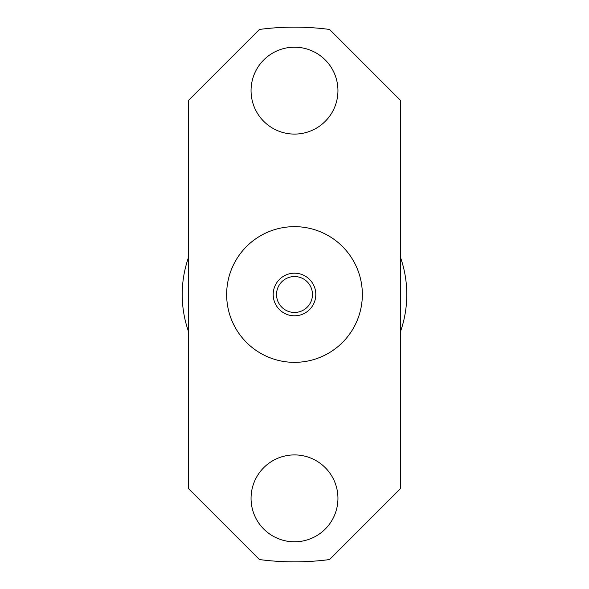 <?xml version="1.0" encoding="UTF-8"?>
<svg xmlns="http://www.w3.org/2000/svg" width="589" height="589" viewBox="0 0 589 589"><rect width="100%" height="100%" fill="white"/><g stroke="black" fill="none" stroke-linecap="round" stroke-linejoin="round"><path stroke-width="0.88" d="M182.207 294.5A112.293 112.293 0 0 0 188.392 331.246A112.293 112.293 0 0 1 188.392 257.754M400.608 257.754A112.293 112.293 0 0 1 400.608 331.246A112.293 112.293 0 0 0 406.793 294.5M273.193 294.5A21.307 21.307 0 0 1 294.5 273.193A21.307 21.307 0 0 1 315.807 294.5A21.307 21.307 0 0 1 294.5 315.807A21.307 21.307 0 0 1 273.193 294.5M276.536 294.5A17.964 17.964 0 0 1 294.5 276.536A17.964 17.964 0 0 1 312.464 294.5A17.964 17.964 0 0 1 294.5 312.464A17.964 17.964 0 0 1 276.536 294.5M251.054 498.36A43.446 43.446 0 0 0 294.5 541.806A43.446 43.446 0 0 0 337.946 498.36A43.446 43.446 0 0 0 294.5 454.914A43.446 43.446 0 0 0 251.054 498.36M251.054 90.64A43.446 43.446 0 0 0 294.5 134.086A43.446 43.446 0 0 0 337.946 90.64A43.446 43.446 0 0 0 294.5 47.194A43.446 43.446 0 0 0 251.054 90.64M226.655 294.5A67.845 67.845 0 0 1 294.5 226.655A67.845 67.845 0 0 1 362.345 294.5A67.845 67.845 0 0 1 294.5 362.345A67.845 67.845 0 0 1 226.655 294.5M329.568 559.55L400.608 488.509L400.608 100.491L329.568 29.45A267.362 267.362 0 0 0 259.432 29.45L188.392 100.491L188.392 488.509L259.432 559.55A267.362 267.362 0 0 0 329.568 559.55"/></g></svg>
